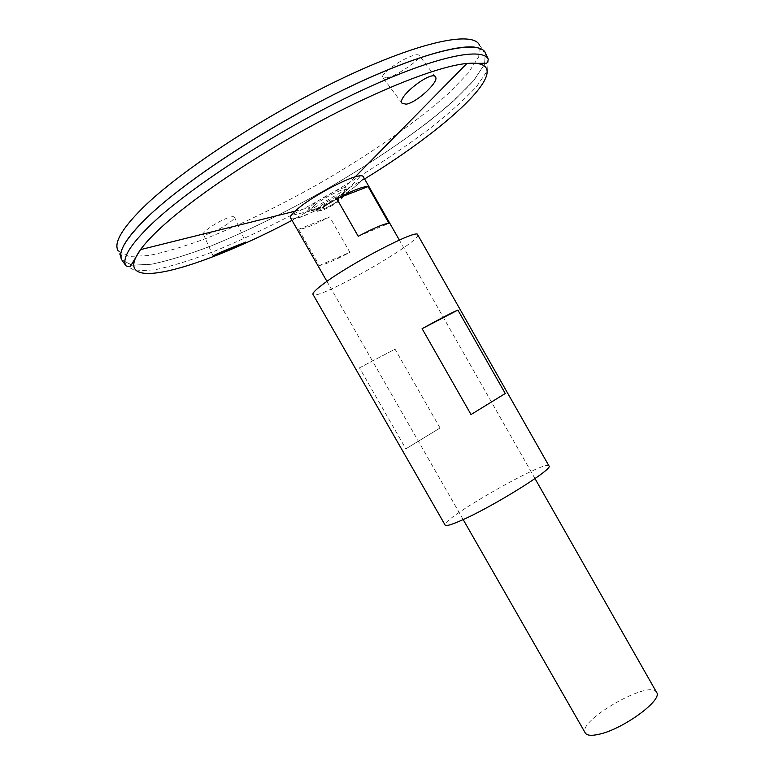 <?xml version="1.0" encoding="UTF-8"?>
<svg xmlns="http://www.w3.org/2000/svg" width="774" height="774" viewBox="0 0 774 774"><rect width="100%" height="100%" fill="white"/><g stroke="black" fill="none" stroke-linecap="round" stroke-linejoin="round"><path stroke-width="0.58" stroke-dasharray="3.87 2.9" d="M548.979 465.929C546.821 458.75 440.087 519.635 445.166 525.14M417.65 234.696C422.991 240.733 315.463 302.063 312.986 294.391M440.048 427.993L395.04 349.171L359.465 367.844L405.847 448.843L440.048 427.993L405.847 448.843M359.465 367.844L395.04 349.171M485.221 52.477L484.727 63.932L474.007 80.215C462.388 92.967 447.14 106.899 428.274 121.992C397.43 145.386 362.464 168.393 323.368 191.004C284 213.14 246.403 231.532 210.567 246.161C187.966 254.723 168.229 260.761 151.336 264.263L131.861 265.211L121.741 259.793M147.099 217.494C185.47 180.313 271.693 124.082 348.755 87.298C425.961 50.378 478.661 39.116 485.279 52.632L484.63 64.145L473.804 80.438L454.396 100.185C422.285 128.745 374.529 161.543 323.368 190.994C284.106 213.082 246.587 231.436 210.818 246.055C188.256 254.617 168.529 260.674 151.627 264.205L132.093 265.23L121.847 259.929C117.367 252.527 125.785 238.382 147.099 217.494M477.829 47.756L485.269 52.603L484.611 64.126L473.794 80.419L454.386 100.165C422.275 128.726 374.519 161.524 323.358 190.984C284.097 213.063 246.577 231.416 210.809 246.045C188.246 254.598 168.519 260.654 151.607 264.186L132.083 265.211L121.837 259.909L121.45 251.028M485.424 52.835L484.485 64.455L473.504 80.777L454.028 100.494C421.907 128.987 374.316 161.64 323.358 190.984C284.252 212.976 246.867 231.281 211.215 245.89C188.701 254.453 168.984 260.528 152.062 264.118L132.431 265.269L121.953 260.151L118.267 251.018L128.803 256.426L148.453 255.594C165.355 252.208 185.025 246.316 207.471 237.928C243.017 223.58 280.246 205.468 319.149 183.593C369.827 154.403 417.07 121.77 448.804 93.161L468.009 73.327L478.729 56.841L479.435 45.008L485.424 52.835M213.121 256.01L203.388 234.232C204.723 234.899 207.016 234.561 210.276 233.216C214.398 232.471 236.38 219.69 234.425 216.981C232.403 216.139 228.204 217.31 221.838 220.493C214.746 223.705 202.517 232.026 203.31 234M388.606 77.303L386.371 77.874L382.695 77.361C380.344 75.542 393.966 64.339 404.076 59.453C412.542 55.128 417.612 53.783 419.285 55.418C422.381 59.356 392.641 77.748 388.606 77.303M314.408 205.352C322.874 198.26 343.404 187.918 345.881 189.446L345.881 189.446C352.064 191.275 309 215.84 310.577 209.59L314.408 205.352M324.645 206.416C329.598 202.817 334.01 200.485 337.88 199.402C343.772 198.763 319.662 212.511 323.213 207.761L324.645 206.416M322.119 207.548C329.792 202.033 336.216 198.695 341.382 197.544C347.507 197.641 316.808 215.153 319.826 209.841L322.119 207.548M341.208 198.637C344.237 196.18 345.146 194.796 343.937 194.497L342.834 194.545C337.687 195.154 319.662 205.439 316.518 209.56L315.908 210.48C313.925 214.33 333.091 205.323 341.208 198.637M354.715 186.824C333.236 204.549 283.091 227.498 291.285 215.462L298.154 208.506C312.067 196.77 344.827 178.968 357.191 176.375L360.761 175.833C365.376 176.104 363.364 179.771 354.715 186.824M363.219 176.53C368.685 183.254 293.636 226.056 290.627 217.939M656.575 692.343C650.499 678.817 576.727 720.894 585.289 733.007M298.58 229.307L319.294 265.521C324.751 264.708 334.939 260.306 349.858 252.305L329.656 216.913C314.66 224.818 304.308 228.949 298.58 229.307L329.656 216.913M358.236 236.322L389.003 223.318M319.294 265.521L349.858 252.305M364.593 178.939L292.001 220.348M312.241 205.207C319.981 198.754 337.725 189.108 344.604 187.598C364.902 183.719 295.958 223.038 309.629 207.548L312.241 205.207M488.239 59.056L487.639 70.24L476.842 86.253C465.203 98.849 449.946 112.617 431.079 127.584C400.255 150.795 365.347 173.676 326.347 196.228C287.086 218.316 249.625 236.718 213.953 251.424C191.478 260.054 171.847 266.169 155.09 269.787L135.808 270.929L125.872 265.753M337.88 199.402L345.881 189.446L346.104 187.859L344.604 187.598L355.198 176.84M323.213 207.761L310.567 209.59L309.097 208.97L309.629 207.548L294.981 211.196M341.382 197.544L343.937 194.497M315.908 210.48L319.826 209.841M342.834 194.545L360.761 175.833M316.518 209.56L291.285 215.462M535.008 478.593L399.345 240.056M463.181 519.567L326.918 281.368M435.327 76.752L419.285 55.418M402.006 103.184L382.695 77.361M234.425 216.981L245.619 242.32"/><path stroke-width="1.16" d="M460.501 520.767C491.751 507.415 554.271 468.473 548.979 465.929L417.65 234.696C417.999 228.475 351.986 262.57 324.509 283.091C316.179 289.224 312.338 292.988 312.986 294.391L445.166 525.14C445.988 526.31 451.097 524.859 460.501 520.767M471.018 414.545L422.101 328.679C440.125 318.714 452.045 312.512 457.879 310.074L505.267 393.502L471.018 414.545L505.267 393.502M422.101 328.679L457.879 310.074M213.692 255.971L213.14 256.039C211.437 255.749 245.9 241.807 245.619 242.32L213.692 255.971M406.079 104.19C416.518 102.894 439.245 81.686 435.578 77.081C432.511 69.583 396.762 96.692 402.006 103.184L406.079 104.19M488.239 59.056C481.534 46.14 429.048 57.934 352.276 94.892C275.641 131.706 189.891 187.453 151.501 224.141C130.274 244.652 121.731 258.526 125.872 265.753L121.741 259.793C117.455 252.353 125.901 238.257 147.079 217.504C185.392 180.381 271.364 124.285 348.348 87.491C425.468 50.552 478.322 39.145 485.221 52.477L488.239 59.056C487.939 62.336 486.894 63.739 485.095 63.265L466.916 63.458C522.731 58.66 454.696 123.782 364.593 178.939M121.45 251.028C123.811 242.91 132.354 231.726 147.089 217.475C182.219 183.564 256.62 133.747 328.64 97.205C400.748 60.585 458.847 42.609 477.829 47.756M121.953 260.151C117.155 252.827 125.523 238.605 147.07 217.484C185.557 180.178 272.216 123.705 349.451 86.93C426.813 50.01 479.27 39.029 485.424 52.835M118.267 251.018C113.372 243.433 121.566 229.027 142.861 207.78C180.893 170.29 266.798 114.059 343.588 77.739C420.514 41.274 472.972 30.844 479.435 45.008M326.918 281.368L290.627 217.939C290.095 216.962 291.034 215.22 293.433 212.705L298.048 208.525C311.999 196.751 344.875 178.881 357.288 176.278C360.674 175.495 362.658 175.572 363.219 176.53L399.345 240.056M463.181 519.567L585.289 733.007C586.847 735.503 591.288 735.958 598.621 734.352C622.673 729.534 663.241 699.841 656.575 692.343L535.008 478.593M368.105 186.573L389.003 223.318C384.359 223.551 374.103 227.885 358.236 236.322L336.787 198.695C352.741 190.365 363.18 186.321 368.105 186.573L336.787 198.695M292.001 220.348C198.666 269.816 107.973 295.233 140.52 249.634C144.912 243.587 151.414 236.554 160.015 228.514C191.633 198.966 254.114 156.58 318.133 122.302C382.182 88.023 439.806 65.916 466.916 63.458L355.198 176.84M294.981 211.196L140.52 249.634L131.096 265.182C130.593 266.972 128.852 267.156 125.872 265.753"/></g></svg>
